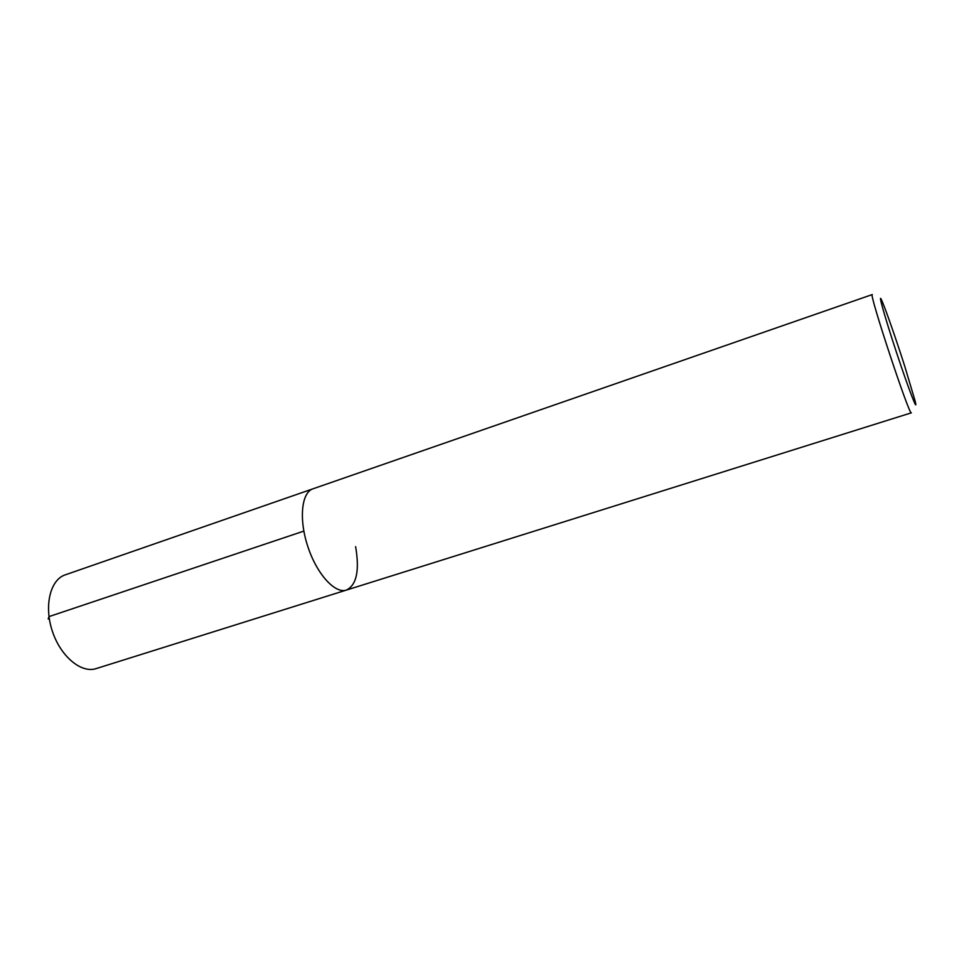 <?xml version="1.0" encoding="UTF-8"?>
<svg xmlns="http://www.w3.org/2000/svg" width="964" height="964" viewBox="0 0 964 964"><rect width="100%" height="100%" fill="white"/><g stroke="black" fill="none" stroke-linecap="round" stroke-linejoin="round"><path stroke-width="1.45" d="M904.678 366.019L915.065 400.783C918.704 415.243 908.763 389.601 896.399 352.173C884.024 314.746 876.746 288.248 882.434 302.045C886.494 311.637 896.628 340.846 904.678 366.019M96.135 668.606L911.366 412.833C909.908 417.617 868.251 291.538 872.287 294.562L65.166 574.881C50.273 579.713 43.85 605.802 52.321 631.095C60.575 656.448 81.277 673.595 96.123 668.606M346.401 590.076C335.038 594.017 316.843 574.122 307.853 546.648C298.707 519.235 301.479 492.423 312.963 488.82C301.479 492.423 298.707 519.235 307.853 546.648C316.843 574.122 335.038 594.017 346.401 590.076C356.608 585.015 359.68 570.531 355.62 546.66M303.841 531.104L48.995 616.611L48.2 618.984L49.369 619.141"/></g></svg>
